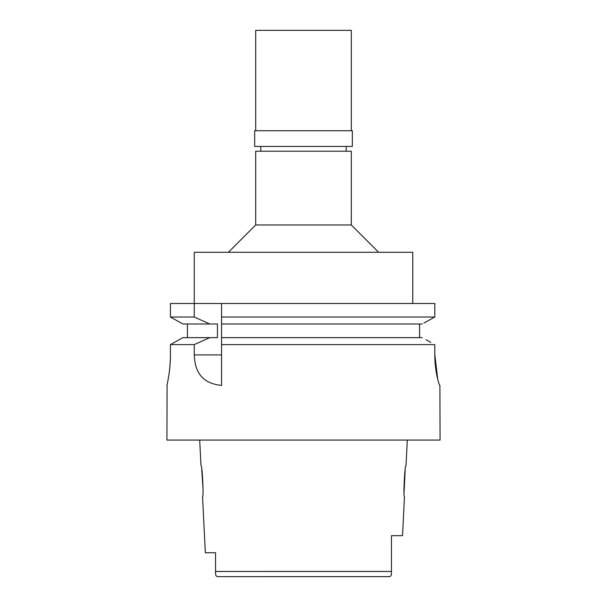<?xml version="1.0" encoding="UTF-8"?>
<svg xmlns="http://www.w3.org/2000/svg" width="607" height="607" viewBox="0 0 607 607"><rect width="100%" height="100%" fill="white"/><g stroke="black" fill="none" stroke-linecap="round" stroke-linejoin="round"><path stroke-width="0.91" d="M228.384 576.65L217.86 576.65C216.304 576.529 215.538 575.451 215.546 573.418C215.538 575.451 216.304 576.529 217.86 576.65L389.489 576.627M215.546 552.749L205.341 552.749L215.546 552.749L215.546 573.137M391.439 573.896L391.454 573.418C391.462 575.451 390.696 576.529 389.14 576.65L369.724 576.65M215.546 564.677L215.546 565.238M391.454 571.938L391.454 559.593L391.454 571.938M205.341 552.749L202.541 496.754C203.922 497.672 202.237 464.454 200.963 465.341L199.703 440.075M201.729 469.499L203.057 488.946M407.297 440.075L406.037 465.341C404.786 464.309 403.071 497.717 404.459 496.754L402.517 535.678L391.454 535.678L391.454 573.137M404.08 492.08L405.173 470.091M351.301 224.969L351.301 151.219L255.699 151.219L255.699 224.969L351.301 224.969L378.616 252.284M412.76 303.5L412.76 252.284L194.24 252.284L194.24 303.5L170.43 303.5L170.43 317.013L194.24 317.013L209.764 323.986L217.458 323.986L217.458 337.644L182.851 337.644L170.43 344.617L194.24 344.617L194.24 354.905C194.938 368.381 198.884 383.04 221.555 385.445L221.555 303.5L194.24 303.5L194.24 317.013M221.555 317.013L434.809 317.013L434.809 303.5L221.555 303.5M221.555 319.426L221.555 321.748M221.555 339.928L221.555 344.617L434.809 344.617L434.809 354.716C434.658 370.778 439.195 385.923 439.9 385.445L440.075 440.075L166.925 440.075L167.077 384.777M434.809 303.5L434.809 317.013L433.155 317.931M423.891 323.053L434.809 317.013M419.589 323.986L419.589 337.644M187.411 337.644L187.411 323.986M209.764 323.986L182.851 323.986L170.43 317.013M187.411 344.617L194.24 344.617L209.764 337.644M170.43 354.784L170.43 354.716C170.552 370.809 166.811 385.923 166.925 385.445C166.766 386.082 170.521 371.15 170.43 354.716L170.43 344.617M167.183 384.277L167.608 382.251M168.541 377.19L169.277 372.25M169.763 368.009L170.256 361.476M426.046 339.761L430.826 342.409M422.199 337.644L221.555 337.644M221.555 323.986L422.199 323.986M437.738 379.375L434.809 354.716L434.809 344.617M391.454 572.894L391.454 572.424M215.546 573.418L215.546 571.46L391.454 571.46M254.674 146.439L352.326 146.439L352.326 130.733L254.674 130.733L254.674 146.439M351.301 130.733L351.301 30.35L255.699 30.35L255.699 130.733M194.24 354.905L221.555 354.905M346.18 146.439L346.18 151.219M260.82 146.439L260.82 151.219M255.699 224.969L228.384 252.284"/></g></svg>
